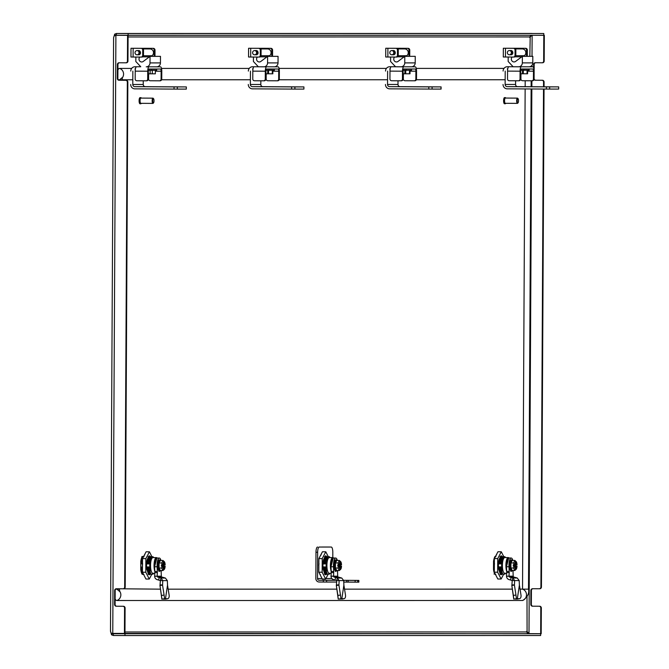 <?xml version="1.0" encoding="UTF-8"?>
<svg xmlns="http://www.w3.org/2000/svg" width="669" height="669" viewBox="0 0 669 669"><rect width="100%" height="100%" fill="white"/><g stroke="black" fill="none" stroke-linecap="round" stroke-linejoin="round"><path stroke-width="1" d="M125.095 608.029L124.568 608.029A1.748 1.664 -90 0 0 122.912 606.273L123.431 606.273A1.748 1.664 90 0 1 125.095 608.029L124.961 633.744L528.978 633.702L527.816 633.376L526.595 631.946A1.748 0.518 -89.7 0 1 526.821 631.21L528.995 633.643L541.188 633.71L541.33 607.996L540.803 607.996A1.748 1.664 -90 0 0 539.147 606.239L532.474 606.198A1.748 1.664 90 0 1 530.818 604.442L530.893 590.459A1.748 1.664 90 0 1 532.566 588.728L539.239 588.762A1.748 1.664 -90 0 0 540.912 587.022L543.521 89.044M540.669 633.71L540.803 607.996M540.912 587.022L541.438 587.022L544.039 89.044M544.056 86.803L544.081 82.011L543.554 82.011A1.748 1.664 -90 0 0 541.898 80.255L535.225 80.213A1.748 1.664 90 0 1 533.987 79.619M543.529 86.794L543.554 82.011M124.568 608.029L124.434 633.744L124.961 633.744M127.327 82.044A1.748 1.664 -90 0 0 125.663 80.288L126.19 80.288A1.748 1.664 90 0 1 127.846 82.044L127.327 82.044L124.677 587.056L125.203 587.056A1.748 1.664 90 0 1 123.522 588.795L123.021 588.795A1.748 1.664 -90 0 0 124.677 587.056M127.846 82.044L125.203 587.056M143.542 574.353L142.204 574.353A9.826 2.944 -89.7 0 1 140.758 569.453L140.799 561.35A9.826 2.944 -89.7 0 1 142.296 556.441L143.651 556.441M494.935 574.32L494.943 574.328A9.826 2.944 -89.7 0 1 493.505 569.419L493.546 561.316A9.826 2.944 -89.7 0 1 495.035 556.416L495.512 556.416M531.612 35.574L530.525 35.909L531.061 35.917L529.923 37.673A1.748 0.518 -89.7 0 1 529.714 36.937L530.943 35.516L532.114 35.198M143.409 574.094L143.124 574.094A9.826 2.944 -89.7 0 1 143.015 574.253L142.137 574.253M124.434 633.744L112.76 633.677L111.029 632.999L110.485 631.235A1.748 0.518 -89.7 0 1 110.703 631.971L111.564 634.831L112.534 633.409L540.652 633.769L540.644 635.517L124.969 635.55L124.978 633.802M532.081 33.45L116.431 33.483L114.708 34.119L113.814 36.962A1.748 0.518 -89.7 0 1 113.596 37.69L110.485 631.235M530.183 37.849L529.831 56.33M530.525 35.909L529.823 37.431M526.996 596.706L527.08 631.026M526.72 631.444L527.398 632.966L528.995 633.643L531.847 88.977M527.398 632.966L528.46 633.3M532.131 35.256L531.061 35.917L532.131 35.256L532.022 56.33M533.628 67.703L533.645 64.475A1.748 1.664 90 0 1 535.309 62.735L541.99 62.777A1.748 1.664 -90 0 0 543.663 61.038L543.805 35.323L544.323 35.323L533.737 35.265M543.663 61.038L544.19 61.038L544.323 35.323M533.218 35.265L543.805 35.323M544.19 61.038A1.748 1.664 90 0 1 542.509 62.777L542.526 62.777M535.744 62.744A1.748 1.664 -90 0 0 534.163 64.475L533.645 64.475M534.088 78.457L534.163 64.475M534.096 78.457A1.748 1.664 -90 0 0 535.752 80.213L535.225 80.213M541.898 80.255L535.752 80.213M542.425 80.255A1.748 1.664 90 0 1 544.081 82.011M541.438 587.022A1.748 1.664 90 0 1 539.758 588.762L539.766 588.762M532.992 588.728A1.748 1.664 -90 0 0 531.412 590.459L530.893 590.459M530.818 604.442L531.337 604.442L531.412 590.459M531.337 604.442A1.748 1.664 -90 0 0 533.001 606.198L532.474 606.198M539.147 606.239L533.001 606.198M539.666 606.239A1.748 1.664 90 0 1 541.33 607.996M113.596 37.69L114.156 35.942L115.896 35.29L128.088 35.357L127.955 61.071A1.748 1.664 90 0 1 126.282 62.811L125.772 62.811A1.748 1.664 -90 0 0 127.436 61.071L127.955 61.071M128.088 35.357L127.57 35.357L127.436 61.071M123.431 606.273L116.239 606.231A1.748 1.664 90 0 1 114.583 604.475L114.658 590.493A1.748 1.664 90 0 1 116.331 588.753L123.531 588.795M119.508 62.777A1.748 1.664 -90 0 0 117.936 64.508L117.41 64.508A1.748 1.664 90 0 1 119.09 62.769L126.29 62.811M125.663 80.288L118.998 80.247A1.748 1.664 90 0 1 117.334 78.49L117.861 78.49L117.936 64.508M117.861 78.49A1.748 1.664 -90 0 0 119.517 80.247L118.998 80.247M126.19 80.288L119.517 80.247M116.757 588.762A1.748 1.664 -90 0 0 115.177 590.493L114.658 590.493M114.583 604.475L115.11 604.475L115.177 590.493M115.11 604.475A1.748 1.664 -90 0 0 116.766 606.231M112.76 633.677L115.896 35.29L127.57 35.357M122.912 606.273L116.239 606.231M117.334 78.49L117.41 64.508M114.708 34.119L115.67 35.549L116.439 35.231L115.67 35.549M128.113 35.298L116.439 35.231L116.448 33.483L543.797 33.517L128.122 33.55L128.113 35.298L543.78 35.265L543.797 33.517M116.448 33.483L128.122 33.55M111.564 634.831L113.295 635.483L113.304 633.735L123.347 633.735M528.978 633.702L540.652 633.769M113.295 635.483L124.969 635.55M516.978 48.912L516.978 48.268L525.683 48.31L503.339 48.252L505.488 48.268L505.438 57.007L503.439 56.99M516.978 48.268L514.185 48.319A1.748 1.664 90 0 1 515.849 50.075L515.063 50.075A1.748 1.664 -90 0 0 513.407 48.319L505.488 48.268M525.683 48.31A1.748 1.664 90 0 1 527.348 50.075L527.314 55.31A1.748 1.664 90 0 1 526.996 56.33M526.219 56.33A1.748 1.664 -90 0 0 526.536 55.31L527.314 55.31M527.348 50.075L526.562 50.075L526.536 55.31M526.562 50.075A1.748 1.664 -90 0 0 524.906 48.31M505.438 57.007L513.357 57.049A1.748 1.664 -90 0 0 515.038 55.318L515.063 50.075M515.038 55.318L515.816 55.318L515.849 50.075M515.816 55.318A1.748 1.664 90 0 1 514.143 57.049L514.152 57.049M144.638 48.937L144.646 48.293L153.352 48.344L131.007 48.285L133.148 48.302L133.106 57.032L131.099 57.016M144.646 48.293L141.853 48.344A1.748 1.664 90 0 1 143.509 50.1L142.723 50.1A1.748 1.664 -90 0 0 141.067 48.344L133.148 48.302M153.352 48.344A1.748 1.664 90 0 1 155.007 50.1L154.982 55.343A1.748 1.664 90 0 1 154.664 56.363M153.878 56.363A1.748 1.664 -90 0 0 154.196 55.343L154.982 55.343M155.007 50.1L154.221 50.1L154.196 55.343M154.221 50.1A1.748 1.664 -90 0 0 152.565 48.344M133.106 57.032L141.025 57.082A1.748 1.664 -90 0 0 142.698 55.343L142.723 50.1M142.698 55.343L143.484 55.343L143.509 50.1M143.484 55.343A1.748 1.664 90 0 1 141.803 57.082L141.82 57.082M518.366 99.372A2.183 0.652 90.3 0 0 518.065 98.678A2.183 0.652 90.3 0 0 517.321 99.514A2.183 0.652 90.3 0 0 517.338 102.131A2.183 0.652 90.3 0 0 518.049 102.825A2.183 0.652 90.3 0 0 518.366 99.372M517.856 102.934A2.617 0.786 -89.7 0 1 517.664 103.243A2.617 0.786 -89.7 0 1 517.421 103.369A2.617 0.786 -89.7 0 1 516.819 102.407A2.617 0.786 -89.7 0 1 516.736 99.622A2.617 0.786 -89.7 0 1 517.455 98.126A2.617 0.786 -89.7 0 1 517.697 98.259A2.617 0.786 -89.7 0 1 517.881 98.569M505.831 98.059A3.061 0.912 90.3 0 0 505.363 97.624L504.526 97.615A3.061 0.912 90.3 0 0 503.69 99.363A3.061 0.912 90.3 0 0 503.79 102.608A3.061 0.912 90.3 0 0 504.493 103.737L505.329 103.737A3.061 0.912 90.3 0 0 505.806 103.302M505.363 97.624A3.061 0.912 90.3 0 0 504.526 99.363A3.061 0.912 90.3 0 0 504.627 102.616A3.061 0.912 90.3 0 0 505.329 103.737M517.455 98.126L505.363 98.059A2.617 0.786 90.3 0 0 504.643 99.556A2.617 0.786 90.3 0 0 504.727 102.34A2.617 0.786 90.3 0 0 505.329 103.302L517.421 103.369M153.87 99.397A2.183 0.652 90.3 0 0 153.569 98.711A2.183 0.652 90.3 0 0 152.825 99.539A2.183 0.652 90.3 0 0 152.841 102.165A2.183 0.652 90.3 0 0 153.544 102.859A2.183 0.652 90.3 0 0 153.87 99.397M153.36 102.967A2.617 0.786 -89.7 0 1 153.168 103.269A2.617 0.786 -89.7 0 1 152.925 103.402A2.617 0.786 -89.7 0 1 152.323 102.432A2.617 0.786 -89.7 0 1 152.239 99.656A2.617 0.786 -89.7 0 1 152.95 98.159A2.617 0.786 -89.7 0 1 153.201 98.293A2.617 0.786 -89.7 0 1 153.385 98.594M141.335 98.092A3.061 0.912 90.3 0 0 140.866 97.649L140.03 97.649A3.061 0.912 90.3 0 0 139.194 99.388A3.061 0.912 90.3 0 0 139.294 102.641A3.061 0.912 90.3 0 0 139.997 103.762L140.833 103.77A3.061 0.912 90.3 0 0 141.301 103.335M140.866 97.649A3.061 0.912 90.3 0 0 140.03 99.397A3.061 0.912 90.3 0 0 140.13 102.641A3.061 0.912 90.3 0 0 140.833 103.77M152.95 98.159L140.866 98.092A2.617 0.786 90.3 0 0 140.147 99.581A2.617 0.786 90.3 0 0 140.231 102.365A2.617 0.786 90.3 0 0 140.833 103.327L152.925 103.402M520.039 589.13L522.531 589.13L525.148 88.935M115.135 599.006A11.356 3.395 90.3 0 0 116.824 600.519L522.472 600.494A11.356 3.395 90.3 0 0 522.79 600.444C527.548 597.124 529.455 593.361 528.502 589.155L531.127 88.969M119.458 588.779L160.476 589.163M168.17 589.163L336.842 589.146M344.543 589.146L512.337 589.138M131.668 68.422L119.609 68.422A11.356 3.395 90.3 0 0 117.903 69.936M504.008 68.389L416.26 68.397M386.423 68.397L279.082 68.405M249.253 68.414L161.505 68.422M521.092 79.745L520.532 79.745M505.154 79.753L416.361 79.753M403.516 79.762L402.955 79.762M387.568 79.762L279.182 79.77M266.337 79.77L265.777 79.77M250.39 79.77L161.605 79.778M148.761 79.778L148.2 79.778M132.813 79.778L122.126 79.778M525.165 86.694L525.19 80.748M399.401 48.921L399.401 48.277L408.107 48.327L385.762 48.26L387.903 48.277L387.861 57.016L385.854 56.999M399.401 48.277L396.608 48.327A1.748 1.664 90 0 1 398.264 50.083L397.486 50.083A1.748 1.664 -90 0 0 395.822 48.327L387.903 48.277M408.107 48.327A1.748 1.664 90 0 1 409.763 50.083L409.737 55.326A1.748 1.664 90 0 1 409.42 56.338M408.634 56.338A1.748 1.664 -90 0 0 408.951 55.326L409.737 55.326M409.763 50.083L408.976 50.083L408.951 55.326M408.976 50.083A1.748 1.664 -90 0 0 407.321 48.327M387.861 57.016L395.78 57.057A1.748 1.664 -90 0 0 397.453 55.326L397.486 50.083M397.453 55.326L398.239 55.326L398.264 50.083M398.239 55.326A1.748 1.664 90 0 1 396.566 57.057L396.575 57.057M262.223 48.929L262.223 48.285L270.928 48.335L248.584 48.277L250.724 48.285L250.683 57.024L248.676 57.007M262.223 48.285L259.43 48.335A1.748 1.664 90 0 1 261.094 50.091L260.308 50.091A1.748 1.664 -90 0 0 258.652 48.335L250.724 48.285M270.928 48.335A1.748 1.664 90 0 1 272.584 50.091L272.559 55.335A1.748 1.664 90 0 1 272.241 56.347M271.455 56.347A1.748 1.664 -90 0 0 271.773 55.335L272.559 55.335M272.584 50.091L271.806 50.091L271.773 55.335M271.806 50.091A1.748 1.664 -90 0 0 270.142 48.335M250.683 57.024L258.602 57.074A1.748 1.664 -90 0 0 260.283 55.335L260.308 50.091M260.283 55.335L261.061 55.335L261.094 50.091M261.061 55.335A1.748 1.664 90 0 1 259.388 57.074L259.396 57.074M533.335 86.786L540.126 86.828L533.335 86.786M543.153 86.803L546.657 86.828L543.153 86.811M507.303 66.733A4.365 4.173 -90 0 0 507.278 66.733L532.842 66.808A4.365 1.305 90.3 0 1 534.121 71.182L534.088 79.042A1.748 1.664 90 0 1 532.407 80.782L531.771 80.782A1.748 1.664 -90 0 0 533.427 79.042L534.088 79.042M507.746 68.915L507.294 68.915A2.183 2.082 -90 0 0 507.278 68.915M508.892 66.741A4.365 1.305 -89.7 0 0 507.562 71.106L507.52 78.975A1.748 1.664 -90 0 0 509.176 80.732L518.35 80.782A1.748 1.664 -90 0 0 520.03 79.042L520.683 79.042L520.725 71.182A2.183 0.652 90.3 0 1 521.385 68.999L532.833 68.999A2.183 0.652 90.3 0 1 533.469 71.182L533.427 79.042M515.598 80.765L515.573 84.453L505.128 84.453A2.183 2.082 -90 0 0 507.202 86.652L549.667 86.886L549.659 89.077L507.186 88.835A4.365 4.173 -90 0 1 503.038 84.445M505.195 71.081L505.128 84.453M507.278 66.733A4.365 4.173 -90 0 0 503.113 71.073M549.659 89.077L558.665 89.069L558.674 86.886L517.647 86.652A2.183 2.082 90 0 1 515.573 84.453M558.556 86.886L549.667 86.886M532.415 80.782L522.581 80.732A1.748 1.664 -90 0 1 520.925 78.975L520.95 73.782M521.394 66.816A4.365 1.305 90.3 0 0 520.064 71.182L520.03 79.042M520.683 79.042A1.748 1.664 90 0 1 519.002 80.782L518.366 80.782A1.748 1.664 -90 0 0 518.358 80.782L519.01 80.782M357.672 580.416L357.656 582.164L348.173 582.114L348.181 580.366L358.852 580.416L343.69 580.316M335.788 580.274L334.324 580.266A1.748 1.664 -90 0 1 332.861 579.346M333.572 558.038A7.861 2.35 90.3 0 0 332.802 557.595L332.802 552.285A5.243 1.564 90.3 0 0 331.264 547.041L319.238 547.041A5.243 1.564 90.3 0 0 317.65 552.285L315.977 552.276L315.843 578.501A3.496 3.337 90 0 0 319.163 582.013L323.319 582.038L323.328 580.291L335.888 580.299M357.656 582.164L358.843 582.164L358.735 580.416M348.173 582.114L346.642 582.105L346.651 580.358L343.69 580.341M343.766 582.089L346.642 582.105M326.614 580.307L326.606 582.055L336.574 582.047M326.606 582.055L323.319 582.038M317.65 552.285L317.507 578.509A1.748 1.664 90 0 0 319.172 580.266L323.328 580.291M348.181 580.366L346.651 580.358M318.829 569.587A9.784 2.927 -89.7 0 1 318.795 569.336L318.845 567.646M318.804 567.839L318.82 565.205M318.82 564.577L318.837 562.286M318.837 562.203L318.837 561.45A9.784 2.927 -89.7 0 1 318.879 561.207M329.6 547.033L329.591 547.033A5.243 1.564 -89.7 0 1 329.6 547.033L319.238 547.041M315.977 552.276A5.243 1.564 -89.7 0 1 317.574 547.033M515.431 48.912L522.246 48.912A3.755 3.588 90 0 1 524.337 55.719L523.526 56.33M512.161 57.049A2.843 2.709 -90 0 0 515.59 61.431L522.364 56.33L532.817 56.33L532.783 62.886A3.93 3.755 90 0 1 529.028 66.791L518.575 66.791A3.93 3.755 -90 0 0 518.575 66.791L513.14 66.766L508.164 61.473L508.189 57.024M522.364 56.33L522.33 62.886L532.783 62.886M529.028 66.791A3.93 3.755 90 0 1 529.012 66.791L518.6 66.791M518.575 66.791A3.93 3.755 -90 0 0 522.33 62.886M509.368 54.774L510.832 54.774A2.107 2.007 -90 0 0 512.596 51.664A2.107 2.007 -90 0 0 510.832 50.56L509.368 50.56A2.107 2.007 -90 0 0 507.604 53.679A2.107 2.007 -90 0 0 511.049 53.813A2.107 2.007 -90 0 0 509.368 50.56M510.982 54.766A2.107 2.007 -90 0 0 511.994 54.574M511.994 50.76A2.107 2.007 -90 0 0 510.982 50.568M506.659 573.291L504.71 573.283A7.861 2.35 -89.7 0 1 502.402 565.414A7.861 2.35 -89.7 0 1 504.794 557.553A7.861 2.35 -89.7 0 1 504.802 557.553L508.289 557.578A7.861 2.35 90.3 0 0 506.057 562.729A7.861 2.35 90.3 0 0 506.701 571.443A3.496 1.045 -89.7 0 1 506.692 572.555L506.517 576.218A3.529 3.37 90 0 0 509 579.588L512.203 580.533L511.927 584.882A3.496 1.045 90.3 0 0 511.919 585.074A2.659 1.104 -7.9 0 0 511.827 585.45A2.659 1.104 -7.9 0 0 511.827 585.492L513.366 595.427L515.958 595.025L516.418 598.705L513.825 599.098L513.366 595.427M505.354 573.383A9.483 2.835 90.3 0 0 505.396 573.308L505.354 573.383A9.483 2.835 90.3 0 1 504.953 574.111L502.486 574.111L500.487 566.819L502.67 574.102L501.24 574.102L499.233 566.81L501.416 574.094L499.986 574.094M505.488 557.561L504.911 556.725L502.419 556.717L501.073 561.634L501.641 564.009L502.862 557.72L501.825 562.01M503.448 556.717L501.482 564.009M502.193 556.717L500.437 564L502.402 556.717L501.165 556.708L499.827 561.626L500.228 564M501.7 557.545L500.437 564M501.566 557.812L502.419 556.717M500.947 556.708L498.982 563.992L501.156 556.708L499.919 556.7M500.445 557.536L499.191 563.992M498.572 561.617L498.982 563.992M500.312 557.804L501.165 556.708M494.374 560.179L494.366 562.445M494.366 561.55L494.19 563.967M495.946 556.675L494.918 556.675L493.571 561.592L493.981 563.959M500.487 566.819L501.825 572.865M500.278 566.819L499.944 569.185L501.541 574.102M499.233 566.81L500.571 572.856M499.032 566.81L498.698 569.177L500.287 574.094M494.332 567.58L494.324 569.361M494.232 566.785L494.316 567.747M494.023 566.785L493.697 569.152L494.316 571.97M494.558 572.664L495.244 574.01M494.082 572.313L494.316 572.823M494.031 574.061L495.169 574.061M495.277 574.069L493.839 571.359M503.272 556.717L504.911 556.725M502.018 556.7L503.264 556.708M500.763 556.692L501.717 556.7M508.708 558.013L506.475 566.743L506.701 571.435L509.201 571.451L508.975 566.76L506.475 566.743A7.426 2.224 90.3 0 1 506.441 565.439A7.426 2.224 90.3 0 1 508.708 558.013L511.208 558.03A7.426 2.224 90.3 0 0 508.942 565.456A7.426 2.224 90.3 0 0 508.975 566.76M495.378 556.667L494.884 556.658M503.523 556.725L502.862 557.72M502.101 570.724L501.533 566.827L502.101 570.724L501.574 571.125A9.483 2.835 90.3 0 0 502.687 574.111M501.533 566.827L501.574 571.125M501.625 566.827L501.641 564.009M495.077 556.667A9.826 2.944 90.3 0 0 494.976 556.499L495.47 556.491M509.82 563.683L510.079 562.688M509.711 568.232L510.079 568.951M509.552 566.894L509.862 567.789M509.745 566.459L509.728 565.104M511.124 560.037L511.526 559.911A5.544 1.656 -89.7 0 1 511.534 559.911L511.526 559.911A5.544 1.656 -89.7 0 0 509.837 565.456A5.544 1.656 -89.7 0 0 511.467 571.008L511.467 571.008C510.121 574.169 508.749 558.816 511.526 559.911L512.061 559.911A5.544 1.656 -89.7 0 1 512.571 560.187M510.305 561.35L510.698 560.655M509.728 565.062L509.903 564.026M510.664 560.547L511.099 560.095M509.97 569.378L510.372 569.863M512.513 570.741A5.544 1.656 -89.7 0 1 511.994 571.008L511.141 570.916M510.012 562.42L510.347 561.534M514.453 565.037L515.08 565.037L515.071 565.915L514.093 565.915L514.461 564.828M514.093 565.907L515.071 565.915M515.297 563.281L515.289 564.828L514.77 564.828A3.629 1.087 -89.7 0 1 515.858 561.86L515.858 561.86A3.629 1.087 -89.7 0 1 516.903 564.828L517.02 564.828A3.989 1.196 -89.7 0 0 516.234 561.692L514.854 560.43L513.533 562.955L514.126 564.828L514.77 564.828M514.126 564.828L513.282 564.82L513.274 566.133L514.453 565.915M514.712 565.915L515.891 566.133L515.891 564.828M515.891 566.133L516.894 566.141A3.629 1.087 -89.7 0 1 515.816 569.11A3.629 1.087 -89.7 0 1 514.762 566.141L515.281 566.133L515.281 567.672M515.565 563.03L515.556 564.828L516.903 564.828M514.762 566.141L513.274 566.133M515.281 566.133L514.453 566.133M514.712 566.133L515.548 566.133L515.54 567.931M516.894 566.141L515.548 566.133M516.485 564.828A3.629 1.087 90.3 0 0 515.648 561.927M515.607 569.043A3.629 1.087 90.3 0 0 516.485 566.133M514.662 564.828A3.989 1.196 -89.7 0 1 516.234 561.692M517.012 566.141A3.989 1.196 -89.7 0 1 516.184 569.277A3.989 1.196 -89.7 0 1 515.816 569.47A3.989 1.196 -89.7 0 1 514.653 566.141M514.118 566.133L513.508 567.998L514.804 570.523L516.016 569.411M514.854 560.43L512.278 560.421L510.957 562.938L513.533 562.955M513.508 567.998L510.932 567.981L510.957 562.938M514.804 570.523L512.228 570.506L510.932 567.981M500.83 556.491A8.898 2.659 -89.7 0 0 500.261 556.708L501.382 556.708M500.169 574.127L501.792 574.136M502.176 574.102A9.341 2.793 -89.7 0 1 500.287 574.261A9.341 2.793 -89.7 0 1 500.144 574.094M498.639 569.177A9.341 2.793 -89.7 0 1 499.082 559.493L500.889 555.872L502.369 556.708M502.486 556.708L501.265 555.788M494.332 567.621L494.332 568.123M495.746 574.345L495.813 575.114M494.516 563.825L494.165 565.18M496.649 554.86L495.963 555.446M501.14 579.019L497.803 579.003L494.316 572.187L494.383 558.573L497.945 551.758L501.282 551.774L497.719 558.59L497.644 572.212L501.14 579.019L503.707 574.111M503.816 556.717L501.282 551.774M494.383 558.573L497.719 558.59M494.316 572.187L497.644 572.212M517.731 599.014A3.496 2.049 -100.7 0 1 517.513 599.081A3.496 2.049 -100.7 0 1 517.279 599.098L519.361 598.705A3.496 2.049 79.3 0 0 519.596 598.68A3.496 2.049 79.3 0 0 521.017 595.251A3.496 2.049 79.3 0 0 520.984 595.025L519.378 585.091A3.496 1.045 90.3 0 0 519.37 584.898L519.203 580.583L517.237 578.008L512.88 578.008L509.661 577.054A0.912 0.87 90 0 1 509.017 576.193L509.201 572.572L506.692 572.555M515.958 595.025L514.419 585.091L511.827 585.492L513.725 599.09L516.418 598.705M517.279 599.098L515.255 599.09L517.346 598.696L519.387 585.091L517.338 598.688L519.361 598.705M512.17 580.558L512.88 578.008L514.645 580.583L514.428 584.898A3.496 1.045 90.3 0 0 514.419 585.091L511.919 585.074M513.123 570.515L513.073 571.451A3.496 1.045 -89.7 0 0 513.056 572.062A3.496 1.045 -89.7 0 0 513.064 572.572L513.198 576.193A0.912 0.87 -90 0 0 513.842 577.054L509.661 577.054M512.772 570.506L511.994 571.008A5.544 1.656 -89.7 0 1 510.372 565.456A5.544 1.656 -89.7 0 1 512.053 559.911A5.544 1.656 -89.7 0 1 512.061 559.911L512.83 560.421A7.426 2.224 90.3 0 0 511.208 558.03M509.201 571.451A3.496 1.045 -89.7 0 1 509.201 572.572M513.842 577.054L517.237 578.008M506.517 576.218L509.017 576.193L506.517 576.16M516.426 598.688L517.338 598.688M512.22 580.533L519.203 580.583M511.116 577.472L510.455 580.006M161.003 86.819L167.794 86.853L161.003 86.819M170.821 86.828L174.325 86.853L170.821 86.845M139.829 57.074A2.843 2.709 -90 0 0 143.258 61.456L150.032 56.363L160.476 56.355L160.443 62.911A3.93 3.755 90 0 1 156.671 66.825L146.26 66.825A3.93 3.755 -90 0 1 146.218 66.825L160.501 66.841A4.365 1.305 90.3 0 0 160.501 66.841A4.365 1.305 90.3 0 1 161.789 71.207L161.747 79.076A1.748 1.664 90 0 1 160.067 80.815L159.439 80.815A1.748 1.664 -90 0 0 161.095 79.076L161.747 79.076M135.414 68.949L134.954 68.94A2.183 2.082 -90 0 0 134.946 68.94M136.551 66.766A4.365 1.305 -89.7 0 0 135.222 71.14L135.18 79.001A1.748 1.664 -90 0 0 136.844 80.757L146.009 80.815A1.748 1.664 -90 0 0 147.69 79.076L148.342 79.076L148.384 71.207A2.183 0.652 90.3 0 1 149.045 69.024L160.493 69.024A2.183 0.652 90.3 0 1 161.137 71.207L161.095 79.076M143.258 80.798L143.241 84.478L132.788 84.486A2.183 2.082 -90 0 0 134.862 86.677L177.335 86.92L177.318 89.102L134.854 88.86A4.365 4.173 -90 0 1 130.706 84.47M132.855 71.115L132.788 84.486M134.962 66.758A4.365 4.173 -90 0 0 130.773 71.106M177.318 89.102L186.325 89.102L186.333 86.92L145.315 86.677A2.183 2.082 90 0 1 143.241 84.478M186.216 86.92L177.335 86.92M160.083 80.815L150.249 80.757A1.748 1.664 -90 0 1 148.585 79.001L148.618 73.816M149.062 66.841A4.365 1.305 90.3 0 0 147.732 71.207L147.69 79.076M148.342 79.076A1.748 1.664 90 0 1 146.67 80.815L146.034 80.815M146.009 80.815A1.748 1.664 -90 0 0 146.026 80.815L146.678 80.815M143.099 48.937L149.906 48.937A3.755 3.588 90 0 1 152.005 55.753L151.194 56.363M134.946 66.758L140.766 66.758L135.824 61.506L135.849 57.049M150.032 56.363L149.998 62.911L160.443 62.911M156.697 66.825L146.243 66.825A3.93 3.755 -90 0 0 149.998 62.911M137.028 54.808L138.491 54.808A2.107 2.007 -90 0 0 140.256 51.689A2.107 2.007 -90 0 0 138.491 50.593L137.028 50.593A2.107 2.007 -90 0 0 135.263 53.704A2.107 2.007 -90 0 0 138.717 53.846A2.107 2.007 -90 0 0 137.028 50.593M138.65 54.799A2.107 2.007 -90 0 0 139.662 54.607M139.662 50.794A2.107 2.007 -90 0 0 138.65 50.601M527.615 70.295L527.598 73.782L522.447 73.766M523.317 73.774L523.334 70.304M527.047 73.791L527.072 70.295M520.791 70.203L529.12 70.212L520.783 70.295M529.12 70.212L529.129 69.074L523.886 69.058M520.708 73.782L522.447 73.791L522.464 70.304M523.802 69.074L521.218 69.074M152.315 70.312L152.298 73.807L155.342 73.816L155.359 70.329M152.298 73.807L150.115 73.799M156.605 70.329L148.443 70.32M148.459 70.237L156.688 70.237M156.697 69.108L151.545 69.091M148.367 73.816L150.115 73.824L150.132 70.329M151.47 69.108L148.878 69.099M152.85 573.316A7.861 2.35 -89.7 0 1 152.841 573.316A7.861 2.35 -89.7 0 1 150.542 565.447A7.861 2.35 -89.7 0 1 152.933 557.586L152.933 557.586A7.861 2.35 -89.7 0 1 152.942 557.586L156.429 557.611A7.861 2.35 90.3 0 0 154.188 562.763A7.861 2.35 90.3 0 0 154.832 571.468A3.496 1.045 -89.7 0 1 154.832 572.589L154.656 576.252A3.529 3.37 90 0 0 157.131 579.622L160.343 580.567L160.067 584.915A3.496 1.045 90.3 0 0 160.058 585.107A2.659 1.104 -7.9 0 0 159.958 585.484A2.659 1.104 -7.9 0 0 159.966 585.517L161.856 599.09A2.659 1.104 172.1 0 1 161.856 599.056M153.494 573.417A9.483 2.835 90.3 0 0 153.527 573.341L153.494 573.417A9.483 2.835 90.3 0 1 153.084 574.144L150.625 574.136L148.627 566.852L150.801 574.136L149.371 574.136L147.372 566.844L149.555 574.127L148.125 574.127M153.627 557.595L153.042 556.759L150.55 556.75L149.212 561.667L149.781 564.042L150.993 557.754L149.956 562.044M151.587 556.75L149.613 564.042M150.333 556.742L148.577 564.034L150.542 556.75L149.304 556.742L147.958 561.659L148.367 564.034M149.831 557.578L148.577 564.034M149.697 557.837L150.55 556.75M149.078 556.742L147.113 564.026L149.287 556.742L148.05 556.733M148.585 557.57L147.322 564.026M146.703 561.651L147.113 564.026M148.451 557.837L149.304 556.742M142.514 560.212L142.497 562.478M142.505 561.584L142.321 563.992M144.078 556.708L143.049 556.708L141.703 561.626L142.112 563.992M142.832 556.7L141.075 563.992L143.041 556.7L141.803 556.7M142.33 557.536L141.075 563.992M140.791 563.415L140.866 563.984M142.196 557.795L143.049 556.708M148.627 566.852L149.956 572.898M148.418 566.852L148.083 569.219L149.672 574.136M147.372 566.844L148.71 572.89M147.163 566.844L146.829 569.21L148.426 574.127M142.472 567.613L142.464 569.394M142.372 566.819L142.447 567.78M142.162 566.819L141.828 569.185L142.447 571.995M142.689 572.697L143.375 574.035M142.146 574.261L143.015 574.253A9.826 2.944 90.3 0 0 143.116 574.094L141.117 566.81L143.3 574.094L142.045 574.094M141.117 566.81L142.455 572.856M141.51 572.856L142.171 574.094M140.908 566.81L140.766 568.106M150.149 556.733L153.042 556.759M148.903 556.725L149.848 556.733M156.839 558.046L154.606 566.777L154.832 571.468L157.332 571.485L157.106 566.785L154.606 566.777A7.426 2.224 90.3 0 1 154.581 565.472A7.426 2.224 90.3 0 1 156.847 558.046L159.347 558.063A7.426 2.224 90.3 0 0 157.081 565.489A7.426 2.224 90.3 0 0 157.106 566.785M142.137 556.692L143.517 556.7M151.654 556.759L150.993 557.754M150.241 570.757L149.664 566.86L150.241 570.757L149.705 571.159A9.483 2.835 90.3 0 0 150.826 574.144M149.664 566.86L149.705 571.159M149.764 566.86L149.781 564.042M142.246 556.524L143.609 556.524M157.951 563.716L158.21 562.713M157.851 568.265L158.219 568.976M157.692 566.927L158.001 567.822M157.876 566.492L157.867 565.138M159.264 560.07L159.665 559.945A5.544 1.656 -89.7 0 1 159.674 559.945L159.665 559.945A5.544 1.656 -89.7 0 0 157.976 565.489A5.544 1.656 -89.7 0 0 159.607 571.042L159.607 571.042C158.26 574.203 156.889 558.849 159.665 559.945L160.192 559.945A5.544 1.656 -89.7 0 1 160.702 560.221M158.436 561.383L158.829 560.689M157.859 565.096L158.043 564.059M158.804 560.572L159.23 560.129M158.11 569.411L158.779 570.297M160.644 570.774A5.544 1.656 -89.7 0 1 160.134 571.042L159.272 570.95M158.152 562.445L158.486 561.567M162.224 565.949L162.233 565.071L163.211 565.071L163.211 565.949L162.224 565.949L163.211 565.949M163.437 563.315L163.428 564.862L165.151 564.862A3.989 1.196 -89.7 0 0 164.365 561.726L162.993 560.463L161.672 562.989L162.258 564.862L163.428 564.862M162.258 564.862L161.413 564.853L161.413 566.166L162.584 565.949M162.851 565.949L164.022 566.166L164.03 564.862M164.022 566.166L165.034 566.175A3.629 1.087 -89.7 0 1 163.947 569.143A3.629 1.087 -89.7 0 1 162.902 566.175L163.42 566.166L163.412 567.705M163.696 563.064L163.688 564.862M162.902 566.175L161.413 566.166M163.42 566.166L162.584 566.166M162.851 566.166L163.679 566.166L163.671 567.956M165.034 566.175L163.679 566.166M164.624 564.862A3.629 1.087 90.3 0 0 163.78 561.96M163.738 569.076A3.629 1.087 90.3 0 0 164.616 566.166M162.91 564.862A3.629 1.087 -89.7 0 1 163.989 561.893L163.989 561.893A3.629 1.087 -89.7 0 1 165.042 564.862M162.793 564.862A3.989 1.196 -89.7 0 1 164.365 561.726M165.143 566.175A3.989 1.196 -89.7 0 1 164.323 569.311A3.989 1.196 -89.7 0 1 163.947 569.503A3.989 1.196 -89.7 0 1 162.793 566.175M162.249 566.166L161.647 568.031L162.935 570.557L164.156 569.444M162.993 560.463L160.409 560.446L159.097 562.972L161.672 562.989M161.647 568.031L159.063 568.014L159.097 562.972M162.935 570.557L160.359 570.54L159.063 568.014M148.367 556.733L149.513 556.742M148.401 556.733A8.898 2.659 -89.7 0 1 148.97 556.524M148.309 574.161L149.965 574.136M150.316 574.136A9.341 2.793 -89.7 0 1 148.418 574.295A9.341 2.793 -89.7 0 1 148.284 574.127M146.77 569.21A9.341 2.793 -89.7 0 1 147.213 559.527L149.02 555.906L150.508 556.742M150.617 556.742L149.371 555.822M142.472 567.655L142.472 568.157M143.877 574.378L143.944 575.148M142.656 563.858L142.296 565.213M144.788 554.894L144.103 555.479M149.271 579.053L145.942 579.036L142.447 572.221L142.522 558.607L146.085 551.791L149.421 551.808L145.85 558.623L145.783 572.246L149.271 579.053L151.846 574.144M151.947 556.75L149.421 551.808M142.522 558.607L145.85 558.623M142.447 572.221L145.783 572.246M165.87 599.048A3.496 2.049 -100.7 0 1 165.644 599.106A3.496 2.049 -100.7 0 1 165.41 599.131L167.501 598.738A3.496 2.049 79.3 0 0 167.727 598.713A3.496 2.049 79.3 0 0 169.157 595.285A3.496 2.049 79.3 0 0 169.123 595.059L167.509 585.116A3.496 1.045 90.3 0 0 167.509 584.932L167.342 580.617L165.377 578.041L161.012 578.041L157.792 577.088A0.912 0.87 90 0 1 157.156 576.226L157.332 572.605L154.832 572.589M161.505 595.452L164.089 595.059L164.549 598.738L161.965 599.131L159.966 585.517L162.559 585.124L160.058 585.107M164.089 595.059L162.575 585.258M161.856 599.09A2.659 1.104 172.1 0 0 161.865 599.123L164.549 598.738M165.41 599.131L163.395 599.123L165.477 598.73L167.518 585.124L165.477 598.722L167.501 598.738M161.262 570.548L161.204 571.485A3.496 1.045 -89.7 0 0 161.187 572.095A3.496 1.045 -89.7 0 0 161.196 572.605L161.338 576.226A0.912 0.87 -90 0 0 161.973 577.088L157.792 577.088M160.936 560.455A5.402 1.614 -89.7 0 0 160.351 560.087A5.402 1.614 -89.7 0 0 158.712 565.497A5.402 1.614 -89.7 0 0 160.301 570.9A5.402 1.614 -89.7 0 0 160.878 570.54L160.134 571.042A5.544 1.656 -89.7 0 1 158.503 565.489A5.544 1.656 -89.7 0 1 160.192 559.945L160.961 560.455A7.426 2.224 90.3 0 0 159.347 558.063M157.332 571.485A3.496 1.045 -89.7 0 1 157.332 572.605M161.973 577.088L165.377 578.041M154.656 576.252L157.156 576.226L154.656 576.193M162.559 585.124L162.559 585.124A3.496 1.045 90.3 0 1 162.567 584.932L162.776 580.617L160.276 580.6L161.012 578.041L162.776 580.617L167.342 580.617M164.557 598.722L165.477 598.722M159.247 577.506L158.586 580.04M403.131 73.791L404.87 73.799L404.887 70.312M406.133 70.312L403.198 70.304M403.215 70.212L406.217 70.22M406.225 69.083L403.633 69.083M410.03 70.312L410.013 73.791L404.87 73.774M405.732 73.782L405.757 70.312M409.47 73.799L409.487 70.304M406.225 70.312L411.544 70.22L406.242 70.287M411.544 70.22L411.544 69.091L406.3 69.066M415.758 86.794L422.549 86.836L415.758 86.794M427.24 86.819L422.172 86.794L427.24 86.828M389.726 66.741A4.365 4.173 -90 0 0 389.701 66.741L415.265 66.825A4.365 1.305 90.3 0 1 416.544 71.19L416.503 79.051A1.748 1.664 90 0 1 414.83 80.79L414.195 80.79A1.748 1.664 -90 0 0 415.85 79.051L416.503 79.051M390.169 68.924L389.709 68.924A2.183 2.082 -90 0 0 389.701 68.924M391.315 66.749A4.365 1.305 -89.7 0 0 389.985 71.115L389.943 78.984A1.748 1.664 -90 0 0 391.599 80.74L400.773 80.79A1.748 1.664 -90 0 0 402.445 79.051L403.098 79.051L403.139 71.19A2.183 0.652 90.3 0 1 403.808 69.007L415.248 69.007A2.183 0.652 90.3 0 1 415.892 71.19L415.85 79.051M398.013 80.773L397.996 84.461L387.543 84.461A2.183 2.082 -90 0 0 389.617 86.661L432.09 86.903L432.082 89.086L389.609 88.843A4.365 4.173 -90 0 1 385.461 84.453M387.619 71.098L387.543 84.461M389.701 66.741A4.365 4.173 -90 0 0 385.528 71.081M440.963 89.077L441.097 86.895L400.07 86.661A2.183 2.082 90 0 1 397.996 84.461M440.971 86.895L432.09 86.903M440.963 89.086L432.082 89.086M414.839 80.79L405.004 80.74A1.748 1.664 -90 0 1 403.348 78.984L403.374 73.791M403.817 66.825A4.365 1.305 90.3 0 0 402.487 71.19L402.445 79.051M403.098 79.051A1.748 1.664 90 0 1 401.425 80.79L400.79 80.79A1.748 1.664 -90 0 0 400.781 80.79L401.433 80.79M397.854 48.921L404.67 48.921A3.755 3.588 90 0 1 406.76 55.728L405.949 56.338M394.585 57.057A2.843 2.709 -90 0 0 398.013 61.439L404.787 56.338L415.24 56.338L415.206 62.894A3.93 3.755 90 0 1 411.452 66.8L400.999 66.8A3.93 3.755 -90 0 0 400.999 66.8L395.563 66.775L390.587 61.481L390.604 57.032M404.787 56.338L404.753 62.894L415.206 62.894M411.452 66.8A3.93 3.755 90 0 1 411.427 66.8L401.024 66.8M400.999 66.8A3.93 3.755 -90 0 0 404.753 62.894M391.783 54.783L393.247 54.783A2.107 2.007 -90 0 0 395.011 51.672A2.107 2.007 -90 0 0 393.247 50.576L391.783 50.576A2.107 2.007 -90 0 0 390.019 53.687A2.107 2.007 -90 0 0 393.472 53.821A2.107 2.007 -90 0 0 391.783 50.576M393.405 54.774A2.107 2.007 -90 0 0 394.417 54.582M394.417 50.769A2.107 2.007 -90 0 0 393.405 50.576M331.163 573.316L329.215 573.3A7.861 2.35 -89.7 0 1 326.907 565.43A7.861 2.35 -89.7 0 1 329.299 557.578A7.861 2.35 -89.7 0 1 329.307 557.578L332.802 557.595A7.861 2.35 90.3 0 0 332.794 557.595A7.861 2.35 90.3 0 0 330.561 562.754A7.861 2.35 90.3 0 0 331.205 571.46A3.496 1.045 -89.7 0 1 331.205 572.572L331.021 576.235A3.529 3.37 90 0 0 333.505 579.605L336.708 580.55L336.432 584.898A3.496 1.045 90.3 0 0 336.423 585.091A2.659 1.104 -7.9 0 0 336.331 585.475A2.659 1.104 -7.9 0 0 336.34 585.509L337.87 595.443L340.462 595.042L340.922 598.722L341.842 598.713L339.768 599.115L343.866 598.722A3.496 2.049 79.3 0 0 344.1 598.696A3.496 2.049 79.3 0 0 345.522 595.276A3.496 2.049 79.3 0 0 345.488 595.042L343.883 585.107A3.496 1.045 90.3 0 0 343.874 584.915L343.707 580.6L341.742 578.024L337.385 578.024L334.166 577.079A0.912 0.87 90 0 1 333.522 576.21L333.706 572.589L331.205 572.572M329.909 573.308L329.859 573.4A9.483 2.835 90.3 0 1 329.457 574.127L326.99 574.127L324.992 566.835L327.174 574.119L325.744 574.119L323.537 566.827L325.92 574.119L324.49 574.111M329.993 557.578L329.416 556.742L326.924 556.733L325.577 561.651L326.146 564.026L327.367 557.737L326.33 562.035M327.952 556.742L325.987 564.026M326.204 557.57L324.942 564.017L326.698 556.733M324.95 557.561L323.696 564.009L325.377 556.725L326.706 556.733L324.942 564.017M323.077 561.634L323.487 564.009L325.661 556.725L324.331 561.642L324.733 564.017M326.071 557.829L326.924 556.733M325.452 556.725L324.423 556.725M324.816 557.821L325.678 556.733M324.992 566.835L326.33 572.89M324.783 566.835L324.448 569.202L326.046 574.119M323.746 566.835L325.075 572.881M323.537 566.827L323.202 569.202L324.791 574.111M326.522 556.725L329.416 556.742M325.268 556.717L326.221 556.717M333.212 558.038L330.979 566.768L331.205 571.451L333.706 571.468L333.48 566.777L330.979 566.76A7.426 2.224 90.3 0 1 330.946 565.464A7.426 2.224 90.3 0 1 333.212 558.038L335.713 558.046A7.426 2.224 90.3 0 0 333.455 565.472A7.426 2.224 90.3 0 0 333.48 566.777M328.027 556.742L327.367 557.737M326.614 570.741L326.037 566.844L326.614 570.741L326.079 571.142A9.483 2.835 90.3 0 0 327.191 574.127M326.037 566.844L326.079 571.142M326.129 566.844L326.146 564.026M334.324 563.699L334.584 562.704M334.224 568.249L334.584 568.968M334.065 566.911L334.366 567.805M334.249 566.476L334.224 565.472M335.629 560.053L336.03 559.928A5.544 1.656 -89.7 0 1 336.039 559.928L336.03 559.928A5.544 1.656 -89.7 0 0 334.349 565.472A5.544 1.656 -89.7 0 0 335.972 571.025A5.544 1.656 -89.7 0 1 335.972 571.025C334.625 574.186 333.262 558.832 336.03 559.928L336.566 559.928A5.544 1.656 -89.7 0 1 337.076 560.204M334.809 561.366L335.202 560.672M334.232 565.079L334.408 564.042M335.177 560.563L335.604 560.12M334.475 569.394L335.152 570.281M337.017 570.757A5.544 1.656 -89.7 0 1 336.507 571.025A5.544 1.656 -89.7 0 1 336.499 571.025L335.646 570.941M334.517 562.437L334.851 561.55M338.598 565.932L338.598 565.054L339.584 565.054L339.576 565.932L338.598 565.924L339.576 565.932M339.802 563.306L339.793 564.845L341.524 564.845A3.989 1.196 -89.7 0 0 340.738 561.717L339.359 560.455L338.046 562.972L338.631 564.845L339.793 564.845M338.631 564.845L337.786 564.837L337.778 566.15L338.957 565.932M339.216 565.932L340.396 566.15L340.404 564.845M340.396 566.15L341.407 566.158A3.629 1.087 -89.7 0 1 340.32 569.127A3.629 1.087 -89.7 0 1 339.275 566.158L339.793 566.158L339.785 567.688M340.069 563.055L340.061 564.845M339.275 566.158L337.778 566.15M339.793 566.158L338.957 566.15M339.216 566.15L340.053 566.158L340.044 567.948M341.407 566.158L340.053 566.158M340.998 564.845A3.629 1.087 90.3 0 0 340.153 561.943M340.111 569.06A3.629 1.087 90.3 0 0 340.989 566.158M339.275 564.845A3.629 1.087 -89.7 0 1 340.362 561.876L340.362 561.876A3.629 1.087 -89.7 0 1 341.407 564.845M339.166 564.845A3.989 1.196 -89.7 0 1 340.738 561.717M341.516 566.158A3.989 1.196 -89.7 0 1 340.697 569.294A3.989 1.196 -89.7 0 1 340.32 569.495A3.989 1.196 -89.7 0 1 339.158 566.158M338.623 566.158L338.012 568.014L339.308 570.54L340.521 569.436M339.359 560.455L336.783 560.438L335.462 562.955L338.046 562.972M338.012 568.014L335.437 568.006L335.462 562.955M339.308 570.54L336.733 570.523L335.437 568.006M324.733 556.725L325.887 556.733M324.766 556.725A8.898 2.659 -89.7 0 1 325.335 556.516M324.674 574.144L326.338 574.119M326.681 574.119A9.341 2.793 -89.7 0 1 324.791 574.278A9.341 2.793 -89.7 0 1 324.649 574.111M323.144 569.202A9.341 2.793 -89.7 0 1 323.587 559.51L325.393 555.889L326.873 556.725M326.99 556.725L325.77 555.805M320.25 574.362L320.317 575.131M319.021 563.842L318.67 565.196M321.153 554.877L320.468 555.462M325.644 579.036L322.307 579.019L318.82 572.212L318.887 558.59L322.45 551.774L325.786 551.8L322.224 558.607L322.149 572.229L325.644 579.036L328.211 574.127M328.32 556.733L325.786 551.8M318.887 558.59L322.224 558.607M318.82 572.212L322.149 572.229M342.235 599.031A3.496 2.049 -100.7 0 1 342.018 599.098A3.496 2.049 -100.7 0 1 341.784 599.115M336.331 585.475L338.23 599.081A2.659 1.104 172.1 0 0 338.23 599.115L337.87 595.443M340.462 595.042L338.924 585.116L336.34 585.509L338.23 599.115M343.866 598.722L341.851 598.713L343.891 585.107M336.674 580.575L337.385 578.024L339.15 580.6L338.932 584.915A3.496 1.045 90.3 0 0 338.924 585.107L336.423 585.091M337.636 570.532L337.577 571.468A3.496 1.045 -89.7 0 0 337.561 572.079A3.496 1.045 -89.7 0 0 337.569 572.589L337.703 576.21A0.912 0.87 -90 0 0 338.347 577.079L334.166 577.079M337.327 560.43A7.426 2.224 90.3 0 0 335.713 558.046M333.706 571.468A3.496 1.045 -89.7 0 1 333.706 572.589M338.347 577.079L341.742 578.024M336.724 580.558L343.707 580.6M335.621 577.498L334.96 580.023M337.703 576.193L331.021 576.185M333.522 576.21L331.021 576.235M272.86 70.32L272.835 73.807L267.692 73.782L267.709 70.32M267.692 73.807L265.953 73.807M268.955 70.32L266.028 70.312M266.036 70.228L269.038 70.228M269.047 69.099L266.463 69.091M268.562 73.791L268.578 70.32M272.291 73.807L272.308 70.32M269.139 70.212L274.365 70.237L269.072 70.304M274.365 70.237L274.374 69.099L269.122 69.083M278.58 86.811L285.37 86.845L278.58 86.811M288.398 86.819L291.901 86.845L288.398 86.828M252.548 66.749A4.365 4.173 -90 0 0 252.522 66.749L278.087 66.833A4.365 1.305 90.3 0 1 279.366 71.198L279.324 79.067A1.748 1.664 90 0 1 277.652 80.798L277.016 80.798A1.748 1.664 -90 0 0 278.672 79.067L279.324 79.067M252.991 68.932L252.531 68.932A2.183 2.082 -90 0 0 252.522 68.932M254.136 66.758A4.365 1.305 -89.7 0 0 252.807 71.131L252.765 78.992A1.748 1.664 -90 0 0 254.421 80.748L263.594 80.807A1.748 1.664 -90 0 0 265.267 79.067L265.919 79.067L265.961 71.198A2.183 0.652 90.3 0 1 266.63 69.016L278.078 69.016A2.183 0.652 90.3 0 0 278.07 69.016M260.843 80.79L260.818 84.47L250.365 84.47A2.183 2.082 -90 0 0 252.439 86.669L294.912 86.911L294.904 89.094L252.43 88.852A4.365 4.173 -90 0 1 248.283 84.461M250.44 71.106L250.365 84.47M252.522 66.749A4.365 4.173 -90 0 0 248.358 71.09M294.904 89.094L303.902 89.094L303.918 86.911L262.892 86.669A2.183 2.082 90 0 1 260.818 84.47M303.793 86.911L294.912 86.911M272.852 71.165L278.714 71.198A2.183 0.652 90.3 0 0 278.078 69.016M277.66 80.798L267.826 80.748A1.748 1.664 -90 0 1 266.17 78.992L266.195 73.807M278.714 71.198L278.672 79.067M266.638 66.833A4.365 1.305 90.3 0 0 265.309 71.198L265.267 79.067M265.919 79.067A1.748 1.664 90 0 1 264.247 80.807L263.611 80.807M263.594 80.807A1.748 1.664 -90 0 0 263.603 80.807L264.255 80.807M260.676 48.929L267.491 48.929A3.755 3.588 90 0 1 269.582 55.736L268.771 56.347M257.406 57.066A2.843 2.709 -90 0 0 260.835 61.448L267.608 56.347L278.061 56.347L278.028 62.903A3.93 3.755 90 0 1 274.257 66.816L263.845 66.816A3.93 3.755 -90 0 1 263.803 66.816L258.385 66.783L253.409 61.489L253.434 57.041M267.608 56.347L267.575 62.903L278.028 62.903M274.273 66.816L263.82 66.816A3.93 3.755 -90 0 0 267.575 62.903M254.605 54.791L256.068 54.791A2.107 2.007 -90 0 0 257.841 51.68A2.107 2.007 -90 0 0 256.068 50.585L254.605 50.585A2.107 2.007 -90 0 0 252.84 53.696A2.107 2.007 -90 0 0 256.294 53.829A2.107 2.007 -90 0 0 254.605 50.585M256.227 54.791A2.107 2.007 -90 0 0 257.239 54.59M257.239 50.785A2.107 2.007 -90 0 0 256.227 50.593M526.595 631.946L124.969 631.979M128.08 36.971L529.714 36.937M531.863 86.727L531.888 80.782M531.964 66.808L531.972 65.303M516.435 48.268L516.426 48.912M513.407 48.319L514.185 48.319M144.094 48.293L144.094 48.937M141.067 48.344L141.853 48.344M522.472 600.494A5.946 5.67 90 0 0 522.531 589.13L528.502 589.155M119.609 591.12A5.946 5.67 90 0 1 116.824 600.519M116.883 589.163L119.709 591.538L119.458 589.188L115.762 589.18M122.118 80.263L122.126 79.803L118.405 79.795M122.293 77.855A5.946 5.67 -90 0 0 119.609 68.422M398.849 48.277L398.849 48.921M395.822 48.327L396.608 48.327M261.679 48.285L261.671 48.929M258.652 48.335L259.43 48.335M529.154 66.791L532.842 66.808L529.154 66.791M517.647 86.652L507.202 86.652M546.372 89.061L546.381 86.878M527.607 71.148L533.469 71.182M507.562 71.106L520.064 71.182M319.172 580.266L334.324 580.266M355.139 582.147L355.147 580.399M317.507 578.509L322.048 578.509M325.92 578.509L331.841 578.509M524.337 55.719L515.774 55.719M521.72 56.815L514.988 56.815M509.067 558.013A7.861 2.35 90.3 0 0 508.289 557.578L509.234 558.021M512.738 570.506A5.402 1.614 -89.7 0 1 512.161 570.866A5.402 1.614 -89.7 0 1 510.572 565.464A5.402 1.614 -89.7 0 1 512.22 560.062A5.402 1.614 -89.7 0 1 512.797 560.421M509.017 576.176L513.198 576.176M514.428 584.898L511.927 584.882M156.814 66.816L160.501 66.841L156.814 66.816M145.315 86.677L134.862 86.677M174.04 89.086L174.049 86.903M155.35 71.173L161.137 71.207M135.222 71.14L147.732 71.207M152.005 55.753L143.434 55.753M149.388 56.848L142.656 56.848M157.198 558.046A7.861 2.35 90.3 0 0 156.429 557.611L157.366 558.055M161.865 599.123L159.966 585.517M157.156 576.21L161.338 576.21M162.567 584.932L160.067 584.915M411.577 66.8L415.265 66.825L411.577 66.8M400.07 86.661L389.617 86.661M428.796 89.069L428.804 86.886M410.03 71.157L415.892 71.19M389.985 71.115L402.487 71.19M406.76 55.728L398.189 55.728M404.143 56.823L397.411 56.823M337.335 560.438L336.566 559.928A5.544 1.656 -89.7 0 0 334.876 565.472A5.544 1.656 -89.7 0 0 336.499 571.025L337.276 570.532A5.402 1.614 -89.7 0 1 336.666 570.883A5.402 1.614 -89.7 0 1 335.077 565.481A5.402 1.614 -89.7 0 1 336.724 560.078A5.402 1.614 -89.7 0 1 337.301 560.438M340.922 598.722L338.33 599.115L340.922 598.722M341.842 598.713L343.883 585.107M338.932 584.915L336.432 584.898M274.399 66.808L278.087 66.833L274.399 66.808M262.892 86.669L252.439 86.669M291.617 89.077L291.625 86.895M252.807 71.131L265.309 71.198M269.582 55.736L261.019 55.736M266.964 56.832L260.233 56.84M503.339 48.252L503.297 56.99M131.007 48.285L130.957 57.016M518.065 98.678L517.697 98.259M518.049 102.825L517.664 103.243M153.569 98.711L153.201 98.293M122.126 79.803L122.402 77.437L119.55 79.778M531.136 86.727L531.169 80.782M385.762 48.26L385.712 56.999M248.584 48.277L248.542 57.007M558.665 89.069L558.674 86.886M358.843 582.164L358.852 580.416M527.306 55.468L527.339 49.907M510.439 50.56L510.991 50.484L512.722 53.863L510.439 54.774M501.691 572.597L501.951 573.166M500.445 572.589L500.705 573.157M494.19 572.555L494.45 573.124M516.184 569.277L515.774 569.72M519.596 598.68L517.513 599.081M511.827 585.45L513.725 599.056M186.325 89.102L186.333 86.92M154.974 55.494L154.999 49.932M151.554 48.335L151.972 48.335M138.107 50.593L138.65 50.518L140.381 53.888L138.107 54.808M523.894 70.212L523.819 68.999M156.697 70.329L156.713 69.024M151.562 70.245L151.487 69.024M149.831 572.631L150.09 573.199M148.577 572.622L148.836 573.191M142.321 572.589L142.581 573.157M152.841 573.316L154.798 573.325M164.323 569.311L163.913 569.754M167.727 598.713L165.644 599.106M406.317 70.22L406.242 69.007M441.08 89.086L441.097 86.895M409.729 55.477L409.754 49.916M406.309 48.31L406.727 48.319M392.862 50.576L393.405 50.493L395.136 53.871L392.862 54.783M326.196 572.614L326.455 573.182M324.95 572.614L325.209 573.174M333.739 558.038L332.802 557.595M340.697 569.294L340.287 569.737M344.1 598.696L342.018 599.098M269.047 70.32L269.063 69.016M303.902 89.094L303.918 86.911M272.551 55.485L272.584 49.924M269.13 48.327L269.548 48.327M255.683 50.585L256.235 50.501L257.966 53.88L255.683 54.791"/></g></svg>
